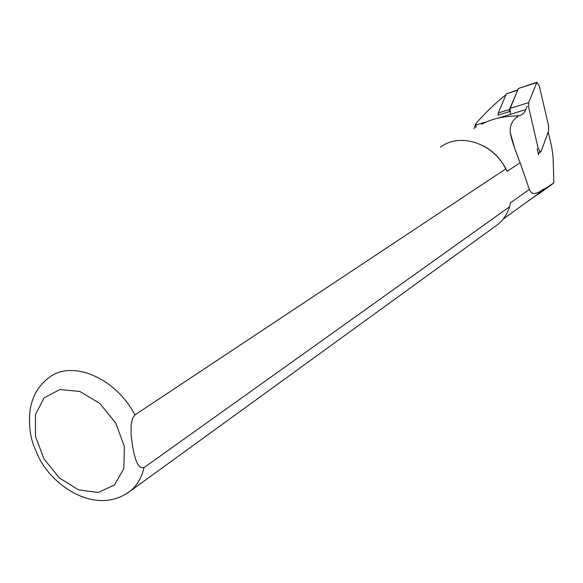 <?xml version="1.0" encoding="UTF-8"?>
<svg xmlns="http://www.w3.org/2000/svg" width="583" height="583" viewBox="0 0 583 583"><rect width="100%" height="100%" fill="white"/><g stroke="black" fill="none" stroke-linecap="round" stroke-linejoin="round"><path stroke-width="0.87" d="M509.95 111.44L498.115 115.121M537.125 148.738L538.481 154.612L539.588 151.587M481.682 124.23C490.922 119.143 502.393 116.389 516.108 115.959L520.437 115.361L523.148 113.816L524.977 111.433L527.243 106.07M516.108 115.959L517.923 116.418L518.054 115.529M548.217 131.962L551.686 146.858L553.048 156.623L553.85 182.88L543.924 189.38L543.436 189.081L539.916 192.558L535.347 195.866M543.436 189.081C537.81 193.505 533.678 194.569 531.047 192.281L529.342 189.417L510.387 202.862L509.651 206.717C507.341 213.757 503.552 219.572 498.276 224.156L493.437 227.661M483.307 145.837C493.947 151.493 501.897 159.997 507.166 171.344L505.774 168.91L134.877 414.943L132.574 418.273L131.095 425.386L131.117 434.874L132.545 446.177C134.433 455.097 136.735 469.322 144.023 467.617L509.651 206.717M517.923 116.418C512.326 120.178 509.753 125.513 510.205 132.407C511.211 138.616 514.512 148.709 520.116 162.701L507.166 171.344M543.924 189.38L540.609 192.623L532.928 197.615M474.001 128.763L475.947 123.399L475.983 127.597M520.116 162.701L529.342 189.417M440.537 147.12C459.834 132.319 493.196 143.097 505.774 168.91M144.023 467.617C141.822 477.032 137.588 484.56 131.321 490.201C95.933 518.389 47.879 483.547 36.365 451.694C30.403 439.793 28.319 425.772 30.127 409.63C32.429 396.01 38.682 385.378 48.877 377.733C71.592 359.288 115.755 377.697 134.877 414.943M553.85 182.88L547.007 187.988M505.978 94.723L505.818 94.854C496.454 102.171 486.492 111.688 475.947 123.399M517.777 89.848L506.357 93.834L498.29 112.942L498.108 115.004M517.85 89.826L509.433 109.48L509.272 111.652M536.921 82.283L528.635 102.623L528.752 107.731L538.175 148.425L540.587 152.134L541.031 151.624L548.683 130.687L548.537 125.637L539.311 86.014L536.921 82.283L518.418 88.441L510.205 108.365L510.285 113.459M124.383 446.483L123.858 468.586L114.472 484.976L98.287 492.504L78.618 489.909L59.277 477.871L43.929 458.792L35.439 436.273L35.461 414.557L44.126 397.839L59.918 389.51L79.82 391.448L99.831 403.443L115.798 423.156L124.383 446.483M498.276 224.156L126.759 493.648M525.873 109.531L498.319 118.065M484.976 122.204L475.837 125.032M498.29 112.942L509.433 109.48M506.357 93.834L517.31 90.365M510.205 108.365L528.635 102.623M518.418 88.441L536.528 82.713M502.976 219.274L539.916 192.558M510.205 132.407L514.549 147.769M540.609 192.623L552.618 183.929M539.246 152.527L540.587 152.134"/></g></svg>
